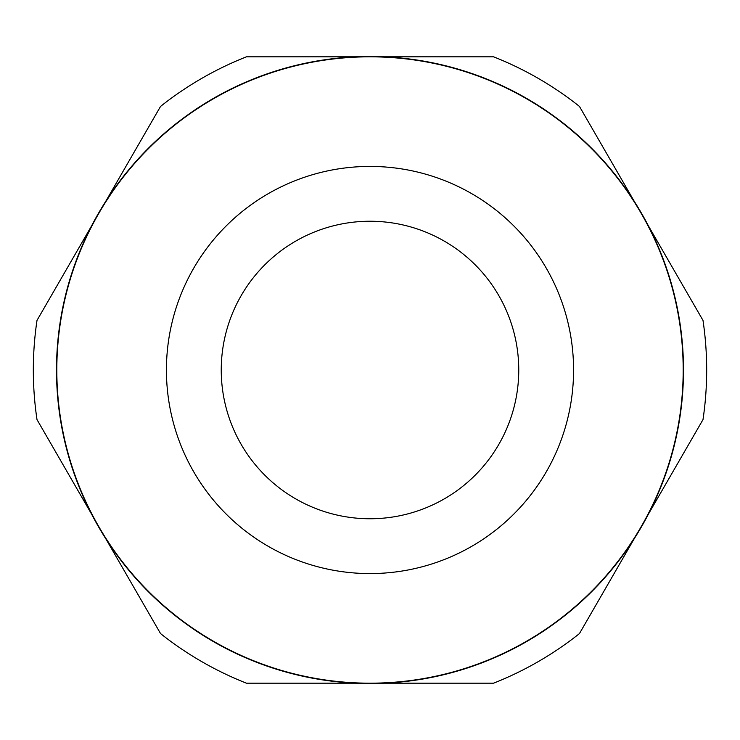 <?xml version="1.0" encoding="UTF-8"?>
<svg xmlns="http://www.w3.org/2000/svg" width="740" height="740" viewBox="0 0 740 740"><rect width="100%" height="100%" fill="white"/><g stroke="black" fill="none" stroke-linecap="round" stroke-linejoin="round"><path stroke-width="1.11" d="M370 166.426A203.574 203.574 0 0 0 166.426 370A203.574 203.574 0 0 0 370 573.574A203.574 203.574 0 0 0 573.574 370A203.574 203.574 0 0 0 370 166.426M370 683.187A313.187 313.187 0 0 0 683.187 370A313.187 313.187 0 0 0 370 56.814A313.187 313.187 0 0 0 56.814 370A313.187 313.187 0 0 0 370 683.187M370 56.499A313.501 313.501 0 0 1 682.724 391.941A313.501 313.501 0 0 1 370 683.501A313.501 313.501 0 0 1 56.499 370A313.501 313.501 0 0 1 370 56.499M648.231 225.543L703 320.401A336.672 336.672 0 0 1 703 419.599L648.231 514.457M355.986 683.187L246.448 683.187A336.672 336.672 0 0 1 160.552 633.588L105.783 538.729M634.217 538.729L579.448 633.588A336.672 336.672 0 0 1 493.552 683.187L384.014 683.187M370 221.242A148.758 148.758 0 0 0 221.242 370A148.758 148.758 0 0 0 370 518.759A148.758 148.758 0 0 0 518.759 370A148.758 148.758 0 0 0 370 221.242M105.783 201.271L160.552 106.412A336.672 336.672 0 0 1 246.448 56.814L355.986 56.814M91.769 514.457L37 419.599A336.672 336.672 0 0 1 37 320.401L91.769 225.543M634.217 201.271L579.448 106.412A336.672 336.672 0 0 0 493.552 56.814L384.014 56.814"/></g></svg>
